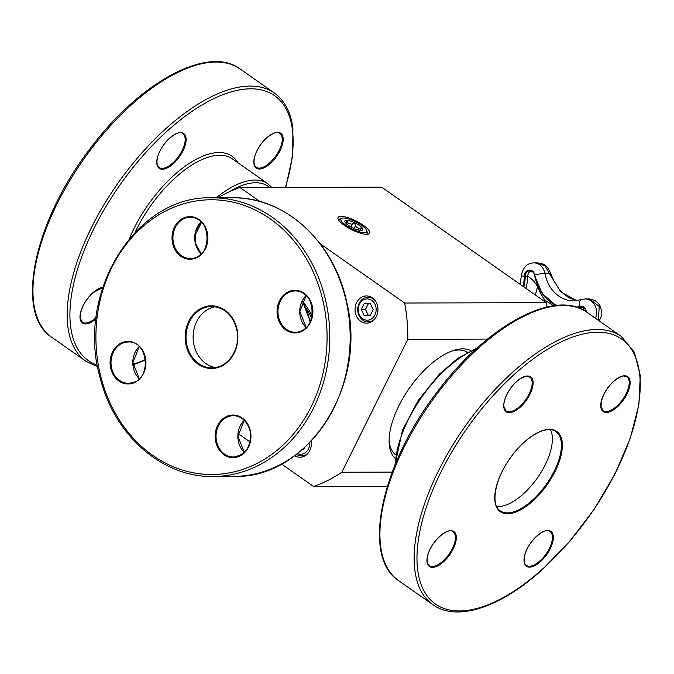<?xml version="1.0" encoding="UTF-8"?>
<svg xmlns="http://www.w3.org/2000/svg" width="674" height="674" viewBox="0 0 674 674"><rect width="100%" height="100%" fill="white"/><g stroke="black" fill="none" stroke-linecap="round" stroke-linejoin="round"><path stroke-width="1.01" d="M550.523 429.734A48.385 22.478 -54.9 0 1 522.898 494.312A48.385 22.478 -54.9 0 1 496.687 506.469M395.613 454.815A62.648 29.108 -54.9 0 1 389.125 440.316M451.715 351.103A62.648 29.108 -54.9 0 1 467.554 352.266M343.378 218.014A14.424 3.977 -153.6 0 1 357.212 222.622A14.424 3.977 -153.6 0 1 366.791 230.668A14.424 3.977 -153.6 0 1 352.072 228.916A14.424 3.977 -153.6 0 1 341.769 218.25A14.424 3.977 -153.6 0 1 343.378 218.014M366.791 230.668L367.389 232.673A15.898 4.381 -153.6 0 1 367.044 234.274M338.744 220.23A15.898 4.381 -153.6 0 1 339.814 218.983L341.769 218.25M352.451 223.802L352.241 224.4L354.886 222.808A9.967 2.747 -153.6 0 1 362.115 227.871A9.967 2.747 -153.6 0 1 362.039 230.306A9.967 2.747 -153.6 0 1 361.062 230.424A9.967 2.747 -153.6 0 1 352.788 227.896A9.967 2.747 -153.6 0 1 345.56 222.824A9.967 2.747 -153.6 0 1 344.936 221.813A9.967 2.747 -153.6 0 1 346.613 220.28A9.967 2.747 -153.6 0 1 354.886 222.808L355.299 225.9L354.027 228.478M355.594 225.436L355.299 225.9L356.875 227.433L358.762 228.326L362.115 227.871L362.14 228.393M359.571 230.752L359.748 230.306M362.115 227.871L359.983 229.834M350.977 226.944L352.241 224.4L348.281 223.195L347.54 224.686M346.032 224.122L346.613 220.28L348.281 223.195M358.762 228.326L357.97 229.91M302.213 449.726L303.62 449.743M302.137 449.785L303.586 449.802L304.741 447.477M296.501 454.36A12.292 10.346 -90.1 0 0 301.564 455.91A12.292 10.346 -90.1 0 0 308.304 452.92M297.495 453.594A10.658 8.964 -90.1 0 0 309.585 442.801M306.358 308.861A43.406 36.531 89.9 0 1 311.607 318.549M312.113 316.544A46.717 39.311 -90.1 0 0 303.342 302.575M320.133 243.727L404.636 303.014A155.719 131.042 89.9 0 1 407.804 339.283L341.802 472.238A155.719 131.042 89.9 0 1 313.562 486.476L281.53 464.007M250.046 441.925L238.065 433.517M217.929 197.802A155.719 131.042 89.9 0 1 239.986 187.498L259.987 201.534M194.904 235.656L201.551 222.268M311.194 441.141A13.606 11.45 89.9 0 1 309.804 450.544A13.606 11.45 89.9 0 1 299.972 457.225A13.606 11.45 89.9 0 1 294.69 455.708M376.353 316.468A13.606 11.45 89.9 0 1 366.53 323.158A13.606 11.45 89.9 0 1 355.046 309.577A13.606 11.45 89.9 0 1 366.462 295.945A13.606 11.45 89.9 0 1 376.429 302.794A13.606 11.45 89.9 0 1 376.353 316.468M363.37 225.301A17.617 4.853 26.4 0 0 341.078 216.362A17.617 4.853 26.4 0 0 338.112 219.067A17.617 4.853 26.4 0 0 351.693 229.674A17.617 4.853 26.4 0 0 368.349 234.08A17.617 4.853 26.4 0 0 363.37 225.301M239.986 187.498L381.653 187.17L546.302 302.677L404.636 303.014M470.789 350.632A65.959 30.642 125.1 0 0 453.417 350.497A65.959 30.642 125.1 0 0 389.134 442.119A65.959 30.642 125.1 0 0 395.175 458.413M407.804 339.283L487.513 339.098M341.802 472.238L392.184 472.12M313.562 486.476L387.314 486.308M547.061 306.965A155.719 131.042 -90.1 0 0 546.302 302.677M374.811 300.216A12.292 10.346 -90.1 0 0 373.345 298.961A12.292 10.346 -90.1 0 0 368.063 297.251A12.292 10.346 -90.1 0 0 357.742 309.568A12.292 10.346 -90.1 0 0 368.114 321.843A12.292 10.346 -90.1 0 0 374.862 318.853M371.753 300.377A10.658 8.964 -90.1 0 0 358.239 309.442A10.658 8.964 -90.1 0 0 371.618 318.827A10.658 8.964 -90.1 0 0 371.753 300.377M370.144 315.727L373.177 309.619L370.237 303.435L364.263 303.367L361.23 309.476L364.171 315.659L370.144 315.727M364.171 315.659L370.169 315.668M361.23 309.476L365.477 309.467L368.417 315.651M368.51 303.359L365.477 309.467M215.461 367.524A30.684 25.823 89.9 0 1 193.118 337.185A30.684 25.823 89.9 0 1 215.318 306.737M531.179 270.965A5.569 4.693 -90.1 0 0 527.75 276.163C531.87 278.809 535.122 282.254 537.507 286.501A50.887 42.824 -90.1 0 0 545.131 300.242L553.539 305.777M535.198 294.883A50.887 42.824 -90.1 0 0 537.507 286.501L537.768 285.81M583.355 307.378L583.642 310.259M595.437 318.263A13.438 11.315 -90.1 0 0 585.226 298.953L589.489 298.944L599.161 306.333L598.512 320.42M537.422 262.877L544.996 265.885L549.344 273.391A7.869 0.666 -17.9 0 0 550.372 272.692L553.691 280.704L559.445 289.483L563.725 293.931L569.488 298.034L576.952 300.68M555.999 305.482A43.026 36.202 -90.1 0 1 534.549 275.127L534.785 274.967A7.869 0.918 -10.7 0 1 544.887 273.4L549.344 273.391L560.743 291.893L576.86 300.688M229.244 191.829A83.921 38.991 -54.9 0 1 269.499 187.431M135.204 232.151A85.893 39.901 -54.9 0 1 232.328 158.837L267.738 183.673A85.893 39.901 125.1 0 0 216.219 197.802M240.062 68.95C208.215 44.863 140.125 81.942 90.99 147.513C34.416 219.909 13.859 313.368 51.788 337.32A163.908 76.145 -54.9 0 1 83.593 159.401A163.908 76.145 -54.9 0 1 240.062 68.95L274.284 92.961A163.908 76.145 125.1 0 0 117.815 183.412A163.908 76.145 125.1 0 0 86.011 361.331L97.722 366.833M97.435 365.241A161.945 75.235 -54.9 0 1 136.477 163.285A161.945 75.235 -54.9 0 1 292.373 129.408A161.945 75.235 -54.9 0 1 285.405 187.397M145.458 359.545A161.945 75.235 -54.9 0 1 132.938 364.23M237.93 162.763A87.856 40.811 125.1 0 0 186.437 165.307A87.856 40.811 125.1 0 0 129.475 238.486M102.734 287.326A21.307 9.899 125.1 0 0 92.961 292.642A21.307 9.899 125.1 0 0 80.063 318.431A21.307 9.899 125.1 0 0 96.003 318.861M270.19 163.647A21.307 9.899 125.1 0 0 280.266 132.963A21.307 9.899 125.1 0 0 255.016 155.467A21.307 9.899 125.1 0 0 270.19 163.647M186.024 137.926A21.307 9.899 125.1 0 0 162.687 146.199A21.307 9.899 125.1 0 0 165.627 168.635A21.307 9.899 125.1 0 0 186.024 137.926M185.097 137.993A20.65 9.596 -54.9 0 1 175.855 159.873A20.65 9.596 -54.9 0 1 159.106 167.489C157.16 166.149 156.545 163.243 157.278 158.778C159.856 143.941 177.936 128.565 182.831 133.679A20.65 9.596 -54.9 0 1 185.097 137.993M96.163 317.521A20.65 9.596 -54.9 0 1 82.321 322.172L80.248 318.136L80.492 313.461C82.236 305.87 86.382 298.986 92.919 292.802L102.65 287.604M269.659 162.914A20.65 9.596 -54.9 0 1 256.154 167.262C254.199 165.922 253.593 163.015 254.317 158.55C256.895 143.714 274.975 128.338 279.87 133.452A20.65 9.596 -54.9 0 1 269.659 162.914M395.503 463.746A85.893 39.901 -54.9 0 1 475.92 349.124M541.458 570.019A161.945 75.235 -54.9 0 1 426.128 507.851A161.945 75.235 -54.9 0 1 618.041 336.823A161.945 75.235 -54.9 0 1 541.458 570.019M621.26 336.377A163.908 76.145 125.1 0 0 464.782 426.827A163.908 76.145 125.1 0 0 432.978 604.746C456.787 621.976 500.091 607.594 541.34 570.482L569.092 542.166L594.19 509.266L615.017 473.915L630.232 438.37L638.851 404.897L640.3 375.587L634.377 352.224L621.26 336.377L587.037 312.374A163.908 76.145 -54.9 0 0 430.56 402.825A163.908 76.145 -54.9 0 0 398.755 580.735C360.834 556.791 381.391 463.333 437.957 390.928C487.1 325.357 555.191 288.278 587.037 312.374M503.832 407.332A21.307 9.899 125.1 0 0 527.178 399.059A21.307 9.899 125.1 0 0 524.237 376.623A21.307 9.899 125.1 0 0 503.832 407.332M613.761 381.155A21.307 9.899 125.1 0 0 603.685 411.839A21.307 9.899 125.1 0 0 628.935 389.336A21.307 9.899 125.1 0 0 613.761 381.155M553.253 535.796A21.307 9.899 125.1 0 0 529.916 544.07A21.307 9.899 125.1 0 0 532.856 566.505A21.307 9.899 125.1 0 0 553.253 535.796M532.452 501.38A49.042 22.781 125.1 0 0 555.646 430.762A49.042 22.781 125.1 0 0 497.53 482.55A49.042 22.781 125.1 0 0 532.452 501.38M443.332 561.973A21.307 9.899 125.1 0 0 453.408 531.289A21.307 9.899 125.1 0 0 428.159 553.792A21.307 9.899 125.1 0 0 443.332 561.973M442.801 561.24A20.65 9.596 -54.9 0 1 429.296 565.596C427.341 564.248 426.735 561.341 427.459 556.876C430.046 542.039 448.117 526.672 453.021 531.778A20.65 9.596 -54.9 0 1 442.801 561.24M529.798 377.095A20.65 9.596 -54.9 0 1 525.796 399.514A20.65 9.596 -54.9 0 1 506.081 410.913L504.009 406.911C502.577 399.733 511.111 384.07 520.985 378.341L525.299 376.522L529.798 377.095M552.326 535.864A20.65 9.596 -54.9 0 1 543.084 557.743A20.65 9.596 -54.9 0 1 526.335 565.368C524.389 564.02 523.774 561.113 524.507 556.648C527.085 541.812 545.156 526.445 550.06 531.55A20.65 9.596 -54.9 0 1 552.326 535.864M626.845 376.867A20.65 9.596 -54.9 0 1 622.835 399.286A20.65 9.596 -54.9 0 1 603.12 410.685L601.048 406.649L601.292 401.965C603.036 394.383 607.181 387.491 613.719 381.316C624.326 373.581 623.888 376.673 625.455 376.244L626.845 376.867M531.929 500.647A48.385 22.478 -54.9 0 1 500.276 510.841C490.209 504.902 494.935 478.548 510.875 457.225C525.543 436.373 547.204 424.561 555.856 431.621A48.385 22.478 -54.9 0 1 531.929 500.647M302.222 301.067A63.634 53.549 89.9 0 1 309.922 321.178A63.634 53.549 89.9 0 1 310.15 322.248M323.427 302.912A137.361 115.591 89.9 0 1 180.565 469.458A137.361 115.591 89.9 0 1 130.512 239.051A137.361 115.591 89.9 0 1 323.427 302.912M326.09 302.415A139.324 117.251 -90.1 0 0 212.243 197.819C135.937 194.676 75.058 293.232 100.274 378.283C114.403 435.455 162.434 477.487 212.891 476.467A139.324 117.251 -90.1 0 0 326.09 302.415M346.453 302.373A139.324 117.251 89.9 0 1 233.255 476.417C307.319 479.298 367.709 386.337 346.773 302.441C334.607 242.202 285.043 196.614 232.606 197.768A139.324 117.251 89.9 0 1 346.453 302.373M250.416 431.048A21.307 17.928 -90.1 0 0 220.491 421.14A21.307 17.928 -90.1 0 0 228.259 456.879A21.307 17.928 -90.1 0 0 250.416 431.048M132.508 383.312A21.307 17.928 -90.1 0 0 140.824 347.759A21.307 17.928 -90.1 0 0 110.747 356.95A21.307 17.928 -90.1 0 0 132.508 383.312M172.586 243.238A21.307 17.928 -90.1 0 0 202.512 253.146A21.307 17.928 -90.1 0 0 194.752 217.399A21.307 17.928 -90.1 0 0 172.586 243.238M237.037 329.333A31.341 26.37 -90.1 0 0 193.025 314.766A31.341 26.37 -90.1 0 0 204.441 367.33A31.341 26.37 -90.1 0 0 237.037 329.333M290.494 290.974A21.307 17.928 -90.1 0 0 282.179 326.528A21.307 17.928 -90.1 0 0 312.256 317.328A21.307 17.928 -90.1 0 0 290.494 290.974M250.239 431.208A20.65 17.381 89.9 0 1 233.457 457.006A20.65 17.381 89.9 0 1 216.025 436.398A20.65 17.381 89.9 0 1 233.364 415.698A20.65 17.381 89.9 0 1 250.239 431.208M244.333 452.355L237.914 436.339L244.258 420.298A20.65 17.381 -90.1 0 0 244.3 452.389M290.983 291.606A20.65 17.381 89.9 0 1 295.279 290.957A20.65 17.381 89.9 0 1 312.711 311.573A20.65 17.381 89.9 0 1 295.381 332.265A20.65 17.381 89.9 0 1 278.092 314.227A20.65 17.381 89.9 0 1 290.983 291.606M306.148 295.524A20.65 17.381 -90.1 0 0 306.223 327.648M132.727 382.672A20.65 17.381 89.9 0 1 128.431 383.321A20.65 17.381 89.9 0 1 110.999 362.713A20.65 17.381 89.9 0 1 128.33 342.021C147.909 340.538 152.004 378.207 132.668 382.68L128.431 383.321M139.198 346.588A20.65 17.381 -90.1 0 0 139.274 378.712M236.86 329.493A30.684 25.823 89.9 0 1 211.931 367.827A30.684 25.823 89.9 0 1 186.032 337.202A30.684 25.823 89.9 0 1 211.788 306.459A30.684 25.823 89.9 0 1 236.86 329.493M173.479 243.078A20.65 17.381 89.9 0 1 190.253 217.272A20.65 17.381 89.9 0 1 207.685 237.888A20.65 17.381 89.9 0 1 190.354 258.58A20.65 17.381 89.9 0 1 173.479 243.078M201.122 221.839A20.65 17.381 -90.1 0 0 195.258 243.028A20.65 17.381 -90.1 0 0 201.197 253.963M545.131 300.242A36.388 30.625 -90.1 0 0 542.486 300.006M577.955 307.706A43.026 36.202 -90.1 0 0 580.061 307.049L582.521 307.049A43.026 36.202 89.9 0 1 578.924 308.06M523.858 286.93A43.026 36.202 -90.1 0 0 525.282 276.172L527.75 276.163A43.026 36.202 89.9 0 1 525.939 288.396M557.069 305.381A42.31 35.604 89.9 0 1 534.785 274.967A6.285 5.291 -90.1 0 0 529.115 270.08A6.285 5.291 -90.1 0 0 524.33 276.155L525.282 276.172A5.569 4.693 89.9 0 1 529.958 270.763A5.569 4.693 89.9 0 1 534.533 275.043M586.296 311.868A6.285 5.291 -90.1 0 0 579.539 306.367L580.061 307.049A5.569 4.693 89.9 0 1 581.367 306.83L583.583 307.521L584.99 308.97L585.917 311.615M585.226 298.953L573.844 300.899A35.158 29.589 89.9 0 1 544.887 273.4A13.438 11.315 -90.1 0 0 533.825 262.885C526.975 263.113 522.797 267.468 521.297 275.969L524.33 276.155A42.31 35.604 89.9 0 1 523.024 286.349M581.359 299.61A7.869 4.078 70.9 0 0 579.539 306.367A42.31 35.604 89.9 0 1 576.565 307.234M267.738 183.673L271.782 187.423M51.788 337.32L86.011 361.331M274.284 92.961C284.563 100.35 290.764 112.086 292.904 128.153L292.701 155.652L285.725 187.397M132.989 364.836L145.517 360.042M393.843 453.147L395.672 454.428M465.389 351.171L467.208 352.451M394.863 465.296L402.513 430.155L417.931 400.87L439.052 374.483L457.671 358.408L477.158 347.995M432.978 604.746L398.755 580.735M304.875 455.902L301.564 455.91M371.366 297.242L368.063 297.251M371.425 321.835L368.114 321.843M310.36 321.81L302.348 300.823M212.891 476.467L233.255 476.417M212.243 197.819L232.606 197.768M233.457 457.006C245.959 454.908 251.52 446.298 250.13 431.183C246.869 418.748 237.737 415.159 233.364 415.698M295.279 290.957C317.53 289.517 317.639 333.596 295.381 332.265M211.931 367.827C228.006 368.51 241.385 348.054 236.751 329.468C232.774 315.011 224.45 307.336 211.788 306.459M190.253 217.272C212.504 215.832 212.613 259.92 190.354 258.58M139.232 346.613L132.888 362.663L139.307 378.678M201.231 253.929L195.359 243.053L195.671 231.435L201.155 221.872M306.257 327.615L299.837 311.599L306.181 295.557M529.958 270.763C532.982 271.58 534.474 273.029 534.448 275.102L542.073 293.392L555.966 305.482M521.297 275.969L520.252 284.403M533.825 262.885L537.633 262.877C545.451 264.36 546.21 264.697 550.372 272.692M589.489 298.944L595.108 300.486L598.554 303.502L600.357 306.485L601.638 311.413L601.292 316.274L599.237 320.934"/></g></svg>
